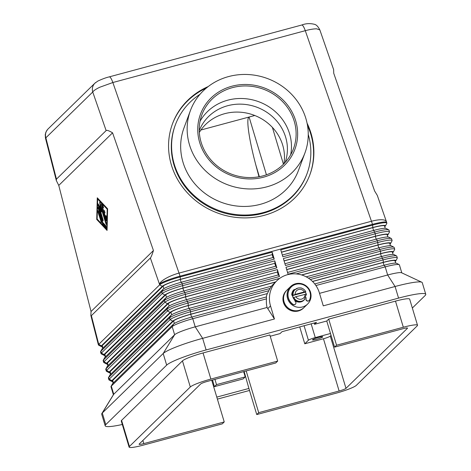 <?xml version="1.0" encoding="UTF-8"?>
<svg xmlns="http://www.w3.org/2000/svg" width="471" height="471" viewBox="0 0 471 471"><rect width="100%" height="100%" fill="white"/><g stroke="black" fill="none" stroke-linecap="round" stroke-linejoin="round"><path stroke-width="0.71" d="M285.126 162.483A45.793 42.537 20.3 0 0 274.069 118.156A45.793 42.537 20.3 0 0 227.646 105.728A45.793 42.537 20.3 0 0 199.257 130.661M206.457 87.959A73.264 68.059 20.3 0 0 172.38 124.109M307.068 123.172A73.264 68.059 -159.7 0 1 309.918 174.653A73.264 68.059 -159.7 0 1 264.19 215.347A73.264 68.059 -159.7 0 1 189.589 195.141A73.264 68.059 -159.7 0 1 172.516 123.738A73.264 68.059 -159.7 0 1 208.223 86.546M95.637 82.537A9.161 8.855 45.7 0 0 94.954 83.137A9.161 8.855 45.7 0 0 94.865 83.226A9.161 8.855 45.7 0 0 93.411 85.174A9.161 8.855 45.7 0 0 92.74 92.01C93.605 90.662 95.966 89.066 99.823 87.223L112.852 82.525L305.285 30.686C310 29.438 313.78 28.813 316.63 28.825L319.833 29.879L333.639 69.637L333.733 73.258L374.598 190.955L377.306 195.406L386.403 221.605A18.316 5.387 160.9 0 0 382.952 219.833A18.316 5.387 160.9 0 0 371.454 221.258L179.021 273.092L112.852 82.525A9.161 2.061 74.9 0 0 110.738 77.962A9.161 2.061 74.9 0 0 109.29 76.861L301.728 25.022C305.879 23.42 310.206 23.203 314.71 24.374C316.483 24.863 318.19 26.706 319.827 29.897M106.134 130.591C106.858 129.961 109.007 130.708 112.575 132.828L153.44 250.525C152.086 254.787 151.061 257.272 150.367 257.996L91.386 315.635L90.856 315.464L91.044 311.502L58.769 185.409L56.332 180.576L56.449 179.145L106.134 130.591L92.74 92.01L45.87 137.809L45.452 138.074L45.24 134.641L45.917 132.086L47.547 129.513M94.954 83.137L48.083 128.936A9.161 8.855 45.7 0 0 48.077 128.948A9.161 8.855 45.7 0 0 46.547 130.973A9.161 8.855 45.7 0 0 45.87 137.809L56.449 179.145M417.512 325.249L409.676 299.132A18.316 2.231 163.3 0 0 406.691 298.797A18.316 2.231 163.3 0 0 395.487 301.116L403.323 327.239A18.316 2.231 -16.7 0 1 414.527 324.913A18.316 2.231 -16.7 0 1 417.512 325.249A18.316 2.231 -16.7 0 1 417.206 325.873L356.317 385.372A18.316 2.231 -16.7 0 1 348.899 389.052A18.316 2.231 -16.7 0 1 335.729 393.291L256.748 414.568L248.912 388.445L216.784 397.1M211.72 380.232L224.237 421.939L222.283 423.853L143.296 445.124A18.316 2.231 -16.7 0 1 132.092 447.45A18.316 2.231 -16.7 0 1 129.101 447.114A18.316 2.231 -16.7 0 1 129.413 446.496L121.577 420.373A18.316 2.231 163.3 0 0 121.265 420.997L129.101 447.114M122.313 424.489A35.107 4.28 -16.7 0 1 105.186 425.819L101.701 414.209A35.107 4.28 -16.7 0 1 101.842 413.567L113.505 394.539A18.316 2.231 -16.7 0 1 113.741 394.251L174.629 334.751A18.316 2.231 -16.7 0 1 182.047 331.072A18.316 2.231 -16.7 0 1 195.212 326.833L267.063 307.481A25.946 25.087 -134.3 0 1 266.498 298.85L266.451 296.942L191.774 317.054A16.179 1.972 163.3 0 0 180.146 320.804A16.179 1.972 163.3 0 0 173.593 324.048L112.704 383.553A16.179 1.972 163.3 0 0 112.475 383.836L111.044 386.444A18.316 2.231 -16.7 0 1 111.303 386.126L172.192 326.621A18.316 2.231 -16.7 0 1 179.61 322.947A18.316 2.231 -16.7 0 1 192.774 318.708L266.498 298.85M113.387 394.727L110.991 386.75A18.316 2.231 -16.7 0 1 111.044 386.444M224.237 421.939L143.814 443.605A6.105 0.742 -16.7 0 1 139.086 444.265A6.105 0.742 -16.7 0 1 139.186 444.059L200.634 384.006A6.105 0.742 -16.7 0 1 207.493 381.369L275.712 362.994L277.666 361.086L269.83 334.963L203.048 352.95A18.316 2.231 163.3 0 0 189.884 357.195A18.316 2.231 163.3 0 0 182.465 360.868L121.577 420.373M182.465 360.868L190.302 386.991A18.316 2.231 -16.7 0 1 197.72 383.312A18.316 2.231 -16.7 0 1 210.884 379.073L203.048 352.95M112.622 381.563A16.179 1.972 -16.7 0 1 111.745 381.398A16.179 1.972 -16.7 0 1 111.833 380.65L172.722 321.145A16.179 1.972 -16.7 0 1 179.274 317.901A16.179 1.972 -16.7 0 1 190.902 314.157L267.381 293.557L268.794 290.701A25.946 25.087 -134.3 0 1 269.995 288.493L271.531 286.162L189.165 308.352A16.179 1.972 163.3 0 0 177.532 312.096A16.179 1.972 163.3 0 0 170.979 315.346L110.09 374.845A16.179 1.972 163.3 0 0 109.867 375.128L108.436 377.742A18.316 2.231 -16.7 0 1 108.689 377.418L169.578 317.919A18.316 2.231 -16.7 0 1 176.996 314.239A18.316 2.231 -16.7 0 1 190.166 310L269.995 288.493M268.794 290.701L190.684 311.743A18.316 2.231 163.3 0 0 177.52 315.982A18.316 2.231 163.3 0 0 170.102 319.656L109.213 379.161A18.316 2.231 163.3 0 0 108.901 379.785A18.316 2.231 163.3 0 0 109.113 380.009L111.745 381.398M101.383 345.826L98.763 344.336A18.316 2.231 163.3 0 0 98.451 344.955A18.316 2.231 163.3 0 0 98.663 345.178L101.294 346.568A16.179 1.972 -16.7 0 1 101.383 345.826L162.271 286.321A16.179 1.972 -16.7 0 1 168.824 283.077A16.179 1.972 -16.7 0 1 180.458 279.327L272.368 254.57L272.15 252.156L180.24 276.913A18.316 2.231 163.3 0 0 167.07 281.158A18.316 2.231 163.3 0 0 159.651 284.831L98.763 344.336L98.545 343.595A18.316 0.995 165.6 0 1 98.033 343.494L90.856 315.464M106.611 363.241L103.991 361.746A18.316 2.231 163.3 0 0 103.679 362.37A18.316 2.231 163.3 0 0 103.891 362.593L106.523 363.983A16.179 1.972 -16.7 0 1 106.611 363.241L167.499 303.736A16.179 1.972 -16.7 0 1 174.052 300.486A16.179 1.972 -16.7 0 1 185.68 296.742L277.59 271.985L277.372 269.571L185.462 294.328A18.316 2.231 163.3 0 0 172.298 298.567A18.316 2.231 163.3 0 0 164.879 302.247L103.991 361.746L103.467 360.009L164.355 300.504A18.316 2.231 -16.7 0 1 171.774 296.83A18.316 2.231 -16.7 0 1 184.938 292.585L276.848 267.828L274.758 260.863L182.848 285.62A18.316 2.231 163.3 0 0 169.684 289.859A18.316 2.231 163.3 0 0 162.265 293.539L101.377 353.044A18.316 2.231 163.3 0 0 101.065 353.662A18.316 2.231 163.3 0 0 101.277 353.886L103.908 355.275A16.179 1.972 -16.7 0 1 103.997 354.533L164.885 295.029A16.179 1.972 -16.7 0 1 171.438 291.779A16.179 1.972 -16.7 0 1 183.066 288.034L274.976 263.277L274.758 260.863M103.679 362.37L103.155 360.627A18.316 2.231 -16.7 0 1 103.208 360.327A18.316 2.231 -16.7 0 1 103.467 360.009L104.868 357.436A16.179 1.972 163.3 0 0 104.639 357.719L103.208 360.327M108.901 379.785L108.377 378.042A18.316 2.231 -16.7 0 1 108.436 377.742M279.774 278.332L188.076 303.036A18.316 2.231 163.3 0 0 174.906 307.275A18.316 2.231 163.3 0 0 167.488 310.948L106.599 370.453A18.316 2.231 163.3 0 0 106.293 371.077L105.769 369.335A18.316 2.231 -16.7 0 1 105.822 369.034A18.316 2.231 -16.7 0 1 106.081 368.716L166.97 309.212A18.316 2.231 -16.7 0 1 174.382 305.532A18.316 2.231 -16.7 0 1 187.552 301.293L279.462 276.536L277.372 269.571M110.014 372.855A16.179 1.972 -16.7 0 1 109.131 372.691A16.179 1.972 -16.7 0 1 109.219 371.943L170.108 312.444A16.179 1.972 -16.7 0 1 176.66 309.194A16.179 1.972 -16.7 0 1 188.294 305.449L275.67 281.911M106.293 371.077A18.316 2.231 163.3 0 0 106.499 371.301L109.131 372.691M279.462 276.536L278.461 274.887L186.551 299.644A16.179 1.972 163.3 0 0 174.918 303.389A16.179 1.972 163.3 0 0 168.371 306.639L107.482 366.138A16.179 1.972 163.3 0 0 107.253 366.42L105.822 369.034M107.4 364.148A16.179 1.972 -16.7 0 1 106.523 363.983M276.848 267.828L275.847 266.18L183.937 290.937A16.179 1.972 163.3 0 0 172.309 294.681A16.179 1.972 163.3 0 0 165.757 297.931L104.868 357.436M101.065 353.662L100.541 351.919A18.316 2.231 -16.7 0 1 100.6 351.619A18.316 2.231 -16.7 0 1 100.853 351.301L161.741 291.796A18.316 2.231 -16.7 0 1 169.16 288.122A18.316 2.231 -16.7 0 1 182.33 283.878L274.24 259.121L272.15 252.156M104.786 355.446A16.179 1.972 -16.7 0 1 103.908 355.275M274.24 259.121L273.239 257.472L181.329 282.229A16.179 1.972 163.3 0 0 169.695 285.974A16.179 1.972 163.3 0 0 163.143 289.223L102.254 348.728A16.179 1.972 163.3 0 0 102.03 349.011L100.6 351.619M102.178 346.738A16.179 1.972 -16.7 0 1 101.294 346.568M319.521 293.351L387.651 274.999A18.316 2.231 -16.7 0 1 398.855 272.674A18.316 2.231 -16.7 0 1 401.592 272.768L421.804 282.235A35.107 4.28 -16.7 0 1 422.275 282.694L425.76 294.304A35.107 4.28 -16.7 0 1 425.166 295.494L412.349 308.022M315.906 285.538L385.213 266.869A18.316 2.231 -16.7 0 1 396.417 264.549A18.316 2.231 -16.7 0 1 399.19 264.661A18.316 2.231 -16.7 0 1 399.402 264.885L401.798 272.862M399.19 264.661L396.558 263.271A16.179 1.972 163.3 0 0 394.109 263.171A16.179 1.972 163.3 0 0 384.212 265.22L314.734 283.936M312.461 281.411L383.341 262.318A16.179 1.972 -16.7 0 1 393.238 260.269A16.179 1.972 -16.7 0 1 395.828 260.828A16.179 1.972 -16.7 0 1 395.605 261.111L395.204 261.505M395.828 260.828L397.259 258.22A18.316 2.231 163.3 0 0 397.312 257.92A18.316 2.231 163.3 0 0 394.327 257.584A18.316 2.231 163.3 0 0 383.123 259.904L310.307 279.521M284.06 260.828L375.505 236.201A16.179 1.972 -16.7 0 1 385.402 234.146A16.179 1.972 -16.7 0 1 387.992 234.711L389.423 232.097A18.316 2.231 163.3 0 0 389.476 231.797A18.316 2.231 163.3 0 0 386.491 231.461A18.316 2.231 163.3 0 0 375.287 233.787L283.377 258.544L285.467 265.509L377.377 240.752A18.316 2.231 -16.7 0 1 388.581 238.426A18.316 2.231 -16.7 0 1 391.354 238.538A18.316 2.231 -16.7 0 1 391.566 238.762L392.09 240.504A18.316 2.231 163.3 0 0 389.099 240.169A18.316 2.231 163.3 0 0 377.895 242.494L285.985 267.251L288.075 274.216L379.985 249.459A18.316 2.231 -16.7 0 1 391.189 247.134A18.316 2.231 -16.7 0 1 393.968 247.246A18.316 2.231 -16.7 0 1 394.18 247.469L394.704 249.212A18.316 2.231 163.3 0 0 391.713 248.876A18.316 2.231 163.3 0 0 380.509 251.196L296.165 273.916M281.452 252.126L372.891 227.493A16.179 1.972 -16.7 0 1 382.788 225.438A16.179 1.972 -16.7 0 1 385.378 226.003L386.809 223.395A18.316 2.231 163.3 0 0 386.868 223.089A18.316 2.231 163.3 0 0 383.877 222.754A18.316 2.231 163.3 0 0 372.673 225.079L280.763 249.836L282.853 256.801L374.763 232.044A18.316 2.231 -16.7 0 1 385.967 229.718A18.316 2.231 -16.7 0 1 388.746 229.836A18.316 2.231 -16.7 0 1 388.958 230.054L389.476 231.797M286.674 269.536L378.113 244.908A16.179 1.972 -16.7 0 1 388.01 242.853A16.179 1.972 -16.7 0 1 390.606 243.419L392.037 240.805A18.316 2.231 163.3 0 0 392.09 240.504M308.405 278.149L382.599 258.167A18.316 2.231 -16.7 0 1 393.803 255.841A18.316 2.231 -16.7 0 1 396.582 255.953A18.316 2.231 -16.7 0 1 396.794 256.177L397.312 257.92M396.582 255.953L393.95 254.564A16.179 1.972 163.3 0 0 391.495 254.464A16.179 1.972 163.3 0 0 381.598 256.512L306.168 276.83M301.546 274.94L380.727 253.61A16.179 1.972 -16.7 0 1 390.624 251.561A16.179 1.972 -16.7 0 1 393.214 252.126L394.651 249.512A18.316 2.231 163.3 0 0 394.704 249.212M393.214 252.126A16.179 1.972 -16.7 0 1 392.991 252.403L392.59 252.797M393.968 247.246L391.336 245.856A16.179 1.972 163.3 0 0 388.881 245.756A16.179 1.972 163.3 0 0 378.984 247.811L287.546 272.438M390.606 243.419A16.179 1.972 -16.7 0 1 390.377 243.701L389.976 244.09M391.354 238.538L388.722 237.149A16.179 1.972 163.3 0 0 386.273 237.048A16.179 1.972 163.3 0 0 376.376 239.103L284.931 263.731M387.992 234.711A16.179 1.972 -16.7 0 1 387.768 234.994L387.368 235.382M388.746 229.836L386.114 228.441A16.179 1.972 163.3 0 0 383.659 228.341A16.179 1.972 163.3 0 0 373.762 230.396L282.323 255.023M385.378 226.003A16.179 1.972 -16.7 0 1 385.154 226.286L384.754 226.675M258.997 176.76L255.8 164.874C252.409 152.162 250.036 141.1 248.682 131.68C247.44 122.542 247.575 117.656 249.1 117.026L254.782 115.495M304.066 325.744L308.411 340.233A6.105 0.742 -16.7 0 1 310.884 339.008A6.105 0.742 -16.7 0 1 315.27 337.595L311.143 323.836M316.647 339.303A5.34 0.654 -16.7 0 1 312.508 339.879A5.34 0.654 -16.7 0 1 318.602 337.389A5.34 0.654 -16.7 0 1 322.741 336.812A5.34 0.654 -16.7 0 1 316.647 339.303M228.553 76.579A61.053 56.72 -159.7 0 1 290.719 93.417A61.053 56.72 -159.7 0 1 304.949 152.922A61.053 56.72 -159.7 0 1 266.839 186.84A61.053 56.72 -159.7 0 1 204.673 169.996A61.053 56.72 -159.7 0 1 190.443 110.497A61.053 56.72 -159.7 0 1 228.553 76.579M304.949 152.922L298.467 170.408A61.053 56.72 -159.7 0 1 260.357 204.32A61.053 56.72 -159.7 0 1 198.191 187.482A61.053 56.72 -159.7 0 1 183.967 127.977L190.443 110.497M308.246 134.418A70.214 65.228 -159.7 0 1 307.057 173.587A70.214 65.228 -159.7 0 1 263.23 212.592A70.214 65.228 -159.7 0 1 191.738 193.228A70.214 65.228 -159.7 0 1 175.377 124.797A70.214 65.228 -159.7 0 1 199.998 94.312M307.057 173.587L306.78 174.329A70.214 65.228 -159.7 0 1 262.953 213.334A70.214 65.228 -159.7 0 1 191.462 193.97A70.214 65.228 -159.7 0 1 175.1 125.539L175.377 124.797M232.368 87.653A48.843 45.375 20.3 0 0 201.876 114.783A48.843 45.375 20.3 0 0 213.257 162.389A48.843 45.375 20.3 0 0 262.995 175.86A48.843 45.375 20.3 0 0 293.48 148.73A48.843 45.375 20.3 0 0 282.1 101.124A48.843 45.375 20.3 0 0 232.368 87.653M263.489 177.19A50.373 46.794 -159.7 0 1 200.305 144.473A50.373 46.794 -159.7 0 1 231.903 86.228A50.373 46.794 -159.7 0 1 295.087 118.945A50.373 46.794 -159.7 0 1 263.489 177.19M290.654 154.812A48.843 45.375 20.3 0 0 227.717 100.193A48.843 45.375 20.3 0 0 200.051 121.241M283.913 163.773A45.793 42.537 20.3 0 0 224.702 113.676A45.793 42.537 20.3 0 0 199.333 132.433M295.564 283.742A12.211 11.804 -134.3 0 1 309.323 289.5A12.211 11.804 -134.3 0 1 307.581 304.083A12.211 11.804 -134.3 0 1 302.529 306.962A12.211 11.804 -134.3 0 1 288.764 301.204A12.211 11.804 -134.3 0 1 290.513 286.615A12.211 11.804 -134.3 0 1 295.564 283.742M307.581 304.083L304.089 307.498A12.211 11.804 -134.3 0 1 299.038 310.371A12.211 11.804 -134.3 0 1 285.273 304.613A12.211 11.804 -134.3 0 1 287.022 290.03L290.513 286.615M304.06 307.522A12.211 11.804 -134.3 0 1 304.03 307.551A12.211 11.804 -134.3 0 1 298.979 310.424A12.211 11.804 -134.3 0 1 285.22 304.672A12.211 11.804 -134.3 0 1 286.963 290.083A12.211 11.804 -134.3 0 1 286.992 290.059M304.03 307.551L303.471 308.099A12.211 11.804 -134.3 0 1 298.42 310.972A12.211 11.804 -134.3 0 1 284.661 305.214A12.211 11.804 -134.3 0 1 286.403 290.631L286.963 290.083M303.983 300.127A6.871 6.641 -134.3 0 1 294.722 300.292M303.872 300.233A6.871 6.641 -134.3 0 1 303.848 300.262A6.871 6.641 -134.3 0 1 294.746 300.41M295.346 304.254A1.908 1.843 -134.3 0 1 292.915 304.49A11.445 11.069 -134.3 0 1 288.735 290.56A11.445 11.069 -134.3 0 1 291.102 287.11A11.445 11.069 -134.3 0 1 291.172 287.039M294.716 299.968A1.831 1.772 45.7 0 0 295.323 301.458A1.908 1.843 -134.3 0 1 293.056 304.354A11.445 11.069 -134.3 0 1 288.876 290.424A11.445 11.069 -134.3 0 1 291.237 286.974A11.445 11.069 -134.3 0 1 305.502 286.021A11.445 11.069 -134.3 0 1 309.606 299.897A1.908 1.843 -134.3 0 1 306.068 298.561A1.831 1.772 45.7 0 0 306.009 297.46M305.055 294.234A5.04 4.869 -134.3 0 1 295.859 296.712L306.509 294.034L304.072 300.045A6.871 6.641 -134.3 0 1 293.486 298.426A6.871 6.641 -134.3 0 1 294.469 290.218L294.97 289.73A1.525 1.478 45.7 0 0 293.604 290.012A7.63 7.377 45.7 0 0 291.755 294.357A1.525 1.478 45.7 0 0 292.579 295.841M305.42 292.12L292.703 295.547L295.158 294.393L304.354 291.914L305.785 291.767L305.42 292.12A6.871 6.641 -134.3 0 1 306.05 294.016M297.813 288.111A6.871 6.641 45.7 0 0 294.97 289.73L297.86 288.081C301.328 287.41 303.983 288.617 305.809 291.702L305.785 291.767M101.636 204.143L106.505 220.575M105.898 220.216L101.289 203.843L103.002 205.597L103.479 207.746L102.36 206.628L103.732 211.185L104.385 210.555L105.015 212.751L104.385 213.363L105.751 217.926L105.893 215.577L106.581 217.52L106.493 220.852L105.898 220.216L106.328 220.098M106.228 216.001L106.181 217.808L105.751 217.926M104.562 210.678L103.732 211.185M102.36 206.628L102.796 206.51L103.561 207.328M97.939 211.926L97.85 210.614L98.357 211.514L101.383 222.618L97.939 211.926L98.368 211.809L101.448 222.006M98.215 211.108L98.368 211.809M106.693 229.189L107.2 209.206L97.65 199.05L97.144 219.033L106.693 229.189L107.105 229.077M107.2 209.206L107.612 209.095M107.612 209.071L98.08 198.933L97.65 199.05M96.726 219.439L97.273 197.791L107.618 208.794L107.07 230.443L96.726 219.439L97.156 219.321L107.082 229.883M97.691 198.238L97.668 199.045M98.298 207.782L102.896 223.289L106.322 227.363M102.466 223.407L97.933 207.281L102.696 222.371L105.763 225.627L106.116 227.717L102.855 224.249L102.466 223.407L102.896 223.289M100.794 206.816L101.518 211.938L99.54 208.047L103.014 219.627L103.102 220.934L102.596 220.034L98.109 205.097L98.021 203.784L98.298 204.09L100.405 208.229L99.699 202.147L106.234 223.136L106.322 224.449L105.816 223.548L100.794 206.816L101.224 206.704L106.387 223.837M100.064 202.642L100.835 208.111L100.405 208.229M98.386 204.255L103.167 220.328M99.54 208.047L99.97 207.929L101.33 210.608M153.44 250.525L91.044 311.502M112.575 132.828L58.769 185.409M295.859 296.712L293.398 297.872A6.871 6.641 -134.3 0 1 292.703 295.547M305.903 297.69A1.831 1.772 -134.3 0 1 305.926 298.696L306.068 298.561M214.411 386.656L216.501 384.619L245.226 376.882L243.136 378.92L214.411 386.656L212.539 380.009M214.929 379.367L216.501 384.619M245.226 376.882L243.648 371.631M270.213 336.247L280.08 333.586L282.035 331.678L316.5 322.394L314.546 324.301L314.163 323.024M309.141 300.539A1.908 1.843 -134.3 0 1 305.926 298.696M302.235 288.382A7.63 7.377 45.7 0 0 301.163 287.969A1.525 1.478 45.7 0 0 300.539 287.916M295.111 289.594A1.525 1.478 45.7 0 0 293.616 290.006M292.379 295.711A6.871 6.641 -134.3 0 1 294.387 290.301M292.314 295.658A6.871 6.641 -134.3 0 1 294.245 290.436A6.871 6.641 -134.3 0 1 294.275 290.413M249.512 390.459L217.384 399.114M105.186 425.819A35.107 4.28 -16.7 0 1 105.781 424.63L166.669 365.125A35.107 4.28 -16.7 0 1 206.121 349.947L398.56 298.114A35.107 4.28 -16.7 0 1 425.76 294.304M326.75 321.016L328.705 319.103L336.547 345.225L334.587 347.133L326.75 321.016L314.546 324.301M395.487 301.116L328.705 319.103M244.131 371.501L248.912 388.445M110.491 374.457L109.825 372.231A15.266 1.86 -16.7 0 1 110.084 371.713L170.973 312.208A15.266 1.86 -16.7 0 1 188.123 305.608L275.506 282.076M395.681 263.101L394.998 260.828A15.266 1.86 163.3 0 0 383.17 262.482L312.556 281.505M113.105 383.164L112.434 380.939A15.266 1.86 -16.7 0 1 112.693 380.421L173.581 320.916A15.266 1.86 -16.7 0 1 190.737 314.316L267.381 293.557M246.186 370.948L258.703 412.655L256.748 414.568M334.587 347.133L402.805 328.764A6.105 0.742 -16.7 0 1 407.533 328.099A6.105 0.742 -16.7 0 1 407.433 328.305L345.985 388.357A6.105 0.742 -16.7 0 1 339.12 390.995L258.703 412.655M299.721 326.915L304.778 343.783L323.447 338.755A6.105 0.742 163.3 0 0 330.312 336.117L331.06 335.381M277.666 361.086L210.884 379.073M190.302 386.991L129.413 446.496M271.49 286.174A25.946 25.087 -134.3 0 1 273.174 284.354L276.801 280.804A25.946 25.087 -134.3 0 1 319.356 292.785L323.271 305.85L395.075 286.503A35.107 4.28 -16.7 0 1 421.804 282.235M266.309 296.977A25.946 25.087 -134.3 0 1 267.21 293.716M101.842 413.567A35.107 4.28 -16.7 0 1 102.295 413.02L163.184 353.515A35.107 4.28 -16.7 0 1 202.642 338.343L274.446 318.997L267.063 307.481M274.446 318.997L270.525 305.938A25.946 25.087 -134.3 0 1 276.801 280.804M403.323 327.239L336.547 345.225M308.411 340.233L304.778 343.783M330.495 333.497L315.27 337.595M200.923 130.002L249.1 117.026L266.427 174.794M272.391 127.4L283.442 164.238M385.231 228.276L384.554 225.998A15.266 1.86 163.3 0 0 372.726 227.658L281.481 252.232M387.845 236.984L387.162 234.705A15.266 1.86 163.3 0 0 375.334 236.365L284.095 260.94M390.459 245.691L389.776 243.413A15.266 1.86 163.3 0 0 377.948 245.067L286.709 269.647M393.073 254.393L392.39 252.12A15.266 1.86 163.3 0 0 380.562 253.775L301.752 275.005M102.654 348.334L101.989 346.108A15.266 1.86 -16.7 0 1 102.248 345.59L163.137 286.091A15.266 1.86 -16.7 0 1 180.287 279.491L272.368 254.57M107.877 365.749L107.211 363.524A15.266 1.86 -16.7 0 1 107.47 363.006L168.359 303.501A15.266 1.86 -16.7 0 1 185.515 296.907L277.59 271.985M273.039 257.525L272.197 254.734M105.269 357.042L104.597 354.816A15.266 1.86 -16.7 0 1 104.856 354.298L165.745 294.793A15.266 1.86 -16.7 0 1 182.901 288.199L274.976 263.277M275.647 266.233L274.811 263.442M278.261 274.94L277.425 272.15M309.783 175.024A73.264 68.059 20.3 0 0 307.486 125.398M150.367 257.996L159.434 284.09A18.316 2.231 -16.7 0 1 166.846 280.416A18.316 2.231 -16.7 0 1 180.016 276.171A18.316 4.121 -105.1 0 0 179.528 274.611A18.316 4.121 -105.1 0 0 179.021 273.092A18.316 5.387 160.9 0 0 166.145 278.237A18.316 5.387 160.9 0 0 159.434 284.09L159.651 284.831L162.271 286.321M180.458 279.327L180.016 276.171L372.449 224.337L372.891 227.493M301.728 25.022A9.161 2.061 -105.1 0 1 303.177 26.129A9.161 2.061 -105.1 0 1 305.285 30.686L371.454 221.258A18.316 4.121 74.9 0 1 371.966 222.777A18.316 4.121 74.9 0 1 372.449 224.337A18.316 2.231 -16.7 0 1 383.653 222.018A18.316 2.231 -16.7 0 1 386.644 222.347A18.316 18.316 0 0 0 386.403 221.605M98.451 344.955L98.233 344.213A18.316 2.231 -16.7 0 1 98.545 343.595L91.386 315.635M105.781 424.63L102.295 413.02L113.741 394.251L111.303 386.126L112.704 383.553M173.593 324.048L172.192 326.621L174.629 334.751L163.184 353.515L166.669 365.125M110.09 374.845L108.689 377.418L109.213 379.161L111.833 380.65M189.165 308.352L190.166 310L190.902 314.157M170.979 315.346L169.578 317.919L170.102 319.656L172.722 321.145M168.371 306.639L166.97 309.212L167.488 310.948L170.108 312.444M107.482 366.138L106.081 368.716L106.599 370.453L109.219 371.943M186.551 299.644L188.076 303.036L188.294 305.449M185.68 296.742L185.462 294.328L183.937 290.937M165.757 297.931L164.355 300.504L164.879 302.247L167.499 303.736M163.143 289.223L161.741 291.796L162.265 293.539L164.885 295.029M102.254 348.728L100.853 351.301L101.377 353.044L103.997 354.533M181.329 282.229L182.33 283.878L183.066 288.034M384.212 265.22L385.213 266.869L387.651 274.999L395.075 286.503L398.56 298.114M381.598 256.512L383.123 259.904L383.341 262.318M378.984 247.811L380.509 251.196L380.727 253.61M376.376 239.103L377.377 240.752L378.113 244.908M373.762 230.396L375.287 233.787L375.505 236.201M255.8 164.874L259.344 176.696M293.763 297.513A6.871 6.641 45.7 0 0 304.572 299.556M295.158 294.393A5.04 4.869 -134.3 0 1 304.354 291.914M101.377 205.15L101.807 205.038M105.804 215.842L106.105 215.759M100.876 221.717L101.306 221.6M98.021 208.594L98.451 208.476M102.855 224.249L103.284 224.131M105.816 223.548L106.246 223.431M99.634 202.783L100.064 202.665M98.109 205.097L98.545 204.979M102.596 220.034L103.025 219.922M294.97 289.73A6.871 6.641 45.7 0 0 293.062 295.193M142.872 440.462L143.814 443.605M323.447 338.755L339.12 390.995M270.525 305.938L267.764 308.64M206.121 349.947L202.642 338.343L195.212 326.833L192.774 318.708L191.774 317.054M191.573 317.113L190.737 314.316M188.965 308.405L188.123 305.608M330.312 336.117L345.985 388.357M407.333 327.981L407.433 328.305M373.562 230.449L372.726 227.658M376.176 239.156L375.334 236.365M378.784 247.864L377.948 245.067M381.398 256.571L380.562 253.775M384.012 265.273L383.17 262.482M181.129 282.282L180.287 279.491M163.902 288.652L163.137 286.091M102.978 348.022L102.248 345.59M183.737 290.99L182.901 288.199M166.516 297.354L165.745 294.793M105.586 356.73L104.856 354.298M186.351 299.697L185.515 296.907M169.13 306.062L168.359 303.501M108.2 365.437L107.47 363.006M171.738 314.769L170.973 312.208M110.815 374.145L110.084 371.713M174.352 323.477L173.581 320.916M113.423 382.852L112.693 380.421M56.332 180.576L45.452 138.074M386.868 223.089L386.644 222.347M94.871 83.232L97.785 81.1C102.266 79.01 106.105 77.597 109.29 76.861M98.033 343.494A18.316 18.316 0 0 0 98.233 344.213"/></g></svg>
